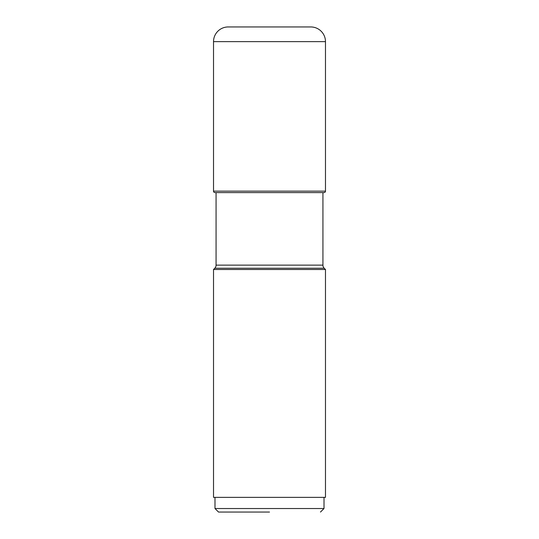 <?xml version="1.0" encoding="UTF-8"?>
<svg xmlns="http://www.w3.org/2000/svg" width="539" height="539" viewBox="0 0 539 539"><rect width="100%" height="100%" fill="white"/><g stroke="black" fill="none" stroke-linecap="round" stroke-linejoin="round"><path stroke-width="0.81" d="M228.219 26.95A14.688 14.688 0 0 0 213.525 41.638A14.688 14.688 0 0 1 228.219 26.95L310.781 26.95A14.688 14.688 0 0 1 325.475 41.638L325.475 191.136A1.469 1.469 0 0 1 324.006 192.605L214.994 192.605A1.469 1.469 0 0 1 213.525 191.136A1.469 1.469 0 0 0 214.994 192.605M213.525 41.638L213.525 191.136L213.525 41.638L325.475 41.638M269.5 512.05L218.524 512.05L269.5 512.05M320.476 512.05L324.006 508.526L214.994 508.526L214.994 497.362M325.475 497.362L213.525 497.362L213.525 269.5L325.475 269.5L325.475 497.362M214.778 268.247L324.222 268.247A4.406 4.406 0 0 1 322.928 265.134L216.072 265.134A4.406 4.406 0 0 1 214.778 268.247L213.525 269.5M324.222 268.247L325.475 269.5M322.928 265.134L322.928 192.605M216.072 265.134L216.072 192.605M325.475 191.136L213.525 191.136M218.524 512.05L214.994 508.526M324.006 508.526L324.006 497.362"/></g></svg>
